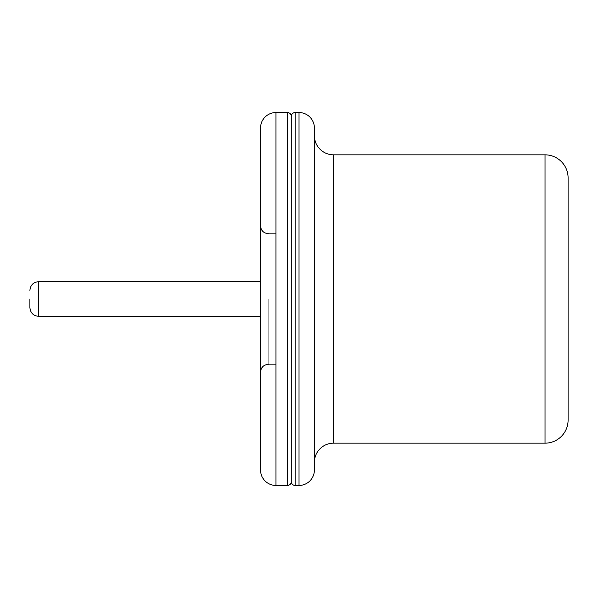 <?xml version="1.0" encoding="UTF-8"?>
<svg xmlns="http://www.w3.org/2000/svg" width="598" height="598" viewBox="0 0 598 598"><rect width="100%" height="100%" fill="white"/><g stroke="black" fill="none" stroke-linecap="round" stroke-linejoin="round"><path stroke-width="0.45" stroke-dasharray="2.99 2.24" d="M299 485.449L295.158 485.449A3.842 3.842 0 0 1 291.308 481.607A3.842 3.842 0 0 1 287.466 485.449L275.932 485.449A15.376 15.376 0 0 1 260.556 470.073L260.556 127.927A15.376 15.376 0 0 1 275.932 112.551L287.466 112.551A3.842 3.842 0 0 1 291.308 116.393L291.308 481.607L291.308 116.393A3.842 3.842 0 0 1 295.158 112.551L299 112.551A15.376 15.376 0 0 1 314.376 127.927L314.376 470.073A15.376 15.376 0 0 1 299 485.449L299 112.551M260.556 299L260.556 372.038L260.556 299M275.932 299L275.932 364.354L275.932 299M314.376 462.381L314.376 135.619L314.376 462.381A19.218 19.218 0 0 1 333.602 443.163L545.032 443.163A23.068 23.068 0 0 0 568.1 420.095L568.1 177.905A23.068 23.068 0 0 0 545.032 154.837L333.602 154.837A19.218 19.218 0 0 1 314.376 135.619M291.308 299L291.308 316.297L291.308 299M29.9 299L29.9 307.649L29.9 299M268.248 299L268.248 364.354L268.248 299M287.466 485.449L287.466 112.551M275.932 485.449L275.932 112.551M333.602 443.163L333.602 154.837M568.1 420.095A23.068 23.068 0 0 1 545.032 443.163L545.032 154.837M291.308 481.607A3.842 3.842 0 0 0 295.158 485.449L295.158 112.551M38.549 299L38.549 316.297L38.549 299M260.556 316.297L38.549 316.297L38.549 281.703L260.556 281.703M268.248 233.646L275.932 233.646L268.248 233.646C263.621 233.235 261.057 230.671 260.556 225.962M268.248 364.354L275.932 364.354L268.248 364.354C263.621 364.765 261.057 367.329 260.556 372.038M38.549 316.297C33.346 315.834 30.461 312.948 29.9 307.649M38.549 281.703C33.346 282.166 30.461 285.052 29.9 290.351"/><path stroke-width="0.9" d="M314.376 127.927A15.376 15.376 0 0 0 299 112.551L295.158 112.551A3.842 3.842 0 0 0 291.308 116.393A3.842 3.842 0 0 0 287.466 112.551L275.932 112.551A15.376 15.376 0 0 0 260.556 127.927L260.556 470.073A15.376 15.376 0 0 0 275.932 485.449L287.466 485.449A3.842 3.842 0 0 0 291.308 481.607L291.308 116.393L291.308 481.607A3.842 3.842 0 0 0 295.158 485.449L299 485.449A15.376 15.376 0 0 0 314.376 470.073L314.376 127.927A15.376 15.376 0 0 0 299 112.551L299 485.449M314.376 462.381A19.218 19.218 0 0 1 333.602 443.163L333.602 154.837A19.218 19.218 0 0 1 314.376 135.619A19.218 19.218 0 0 0 333.602 154.837L545.032 154.837A23.068 23.068 0 0 1 568.1 177.905L568.1 420.095A23.068 23.068 0 0 1 545.032 443.163A23.068 23.068 0 0 0 568.1 420.095M333.602 443.163L545.032 443.163L545.032 154.837A23.068 23.068 0 0 1 568.1 177.905M29.9 299L29.9 307.649L29.9 299M291.308 116.393A3.842 3.842 0 0 0 287.466 112.551L287.466 485.449M260.556 127.927A15.376 15.376 0 0 1 275.932 112.551L275.932 485.449M295.158 112.551L295.158 485.449M260.556 281.703L38.549 281.703L38.549 316.297L260.556 316.297M268.248 364.354C263.621 364.765 261.057 367.329 260.556 372.038M268.248 233.646C263.621 233.235 261.057 230.671 260.556 225.962M38.549 316.297C33.346 315.834 30.461 312.948 29.9 307.649M38.549 281.703C33.346 282.166 30.461 285.052 29.9 290.351"/></g></svg>
